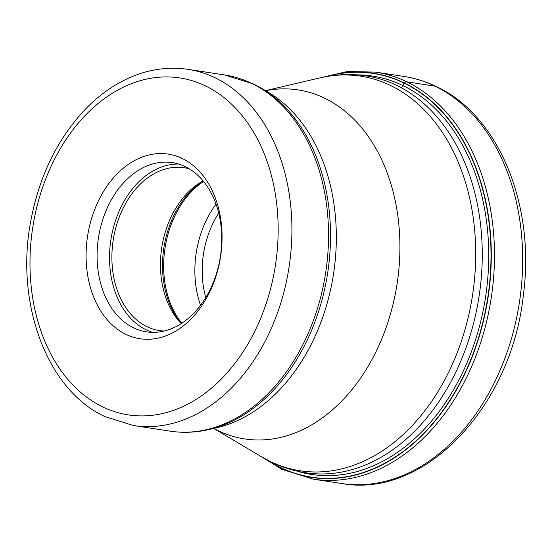 <?xml version="1.0" encoding="UTF-8"?>
<svg xmlns="http://www.w3.org/2000/svg" width="553" height="553" viewBox="0 0 553 553"><rect width="100%" height="100%" fill="white"/><g stroke="black" fill="none" stroke-linecap="round" stroke-linejoin="round"><path stroke-width="0.83" d="M267.894 460.331A204.195 147.133 98.7 0 0 280.627 467.52A204.195 147.133 -81.3 0 0 477.619 340.779A204.195 147.133 -81.3 0 0 404.056 83.088A189.665 128.4 115.8 0 0 402.916 85.57L402.584 86.303L402.916 85.57A201.506 145.197 98.7 0 0 356.796 74.869M326.795 76.473A204.195 147.133 98.7 0 1 404.056 83.088L404.229 82.909A204.403 147.285 98.7 0 1 477.875 340.862A204.403 147.285 98.7 0 1 280.675 467.741A204.403 147.285 98.7 0 1 266.491 459.591M125.849 334.323A93.388 67.286 -81.3 0 0 215.946 276.362A93.388 67.286 -81.3 0 0 182.303 158.511A93.388 67.286 -81.3 0 0 92.206 216.472A93.388 67.286 -81.3 0 0 125.849 334.323M133.536 327.818A85.604 61.68 -81.3 0 0 146.427 331.848A85.604 61.68 -81.3 0 0 216.119 274.682A85.604 61.68 -81.3 0 0 185.283 166.653A85.604 61.68 -81.3 0 0 172.391 162.623A85.604 61.68 -81.3 0 0 102.699 219.79A85.604 61.68 -81.3 0 0 133.536 327.818M152.718 332.36A85.604 61.68 98.7 0 1 145.985 329.726A85.604 61.68 98.7 0 1 111.741 234.901A85.604 61.68 98.7 0 1 178.55 164.02M189.181 168.769A82.362 59.344 -81.3 0 0 184.349 167.739A82.362 59.344 -81.3 0 0 114.906 231.334A82.362 59.344 -81.3 0 0 146.96 326.678A82.362 59.344 -81.3 0 0 159.361 330.556A82.362 59.344 -81.3 0 0 164.282 331.019M181.232 323.616A82.362 59.344 98.7 0 1 181.073 323.45A82.362 59.344 98.7 0 1 161.766 247.599A82.362 59.344 98.7 0 1 202.93 181.025A82.362 59.344 98.7 0 1 203.131 180.914M434.99 86.15A205.903 148.363 -81.3 0 0 403.987 76.452L375.784 72.125A205.903 148.363 98.7 0 1 406.787 81.823A205.903 148.363 98.7 0 1 486.93 320.173A205.903 148.363 98.7 0 1 313.323 479.168L341.526 483.495A205.903 148.363 -81.3 0 0 515.133 324.5A205.903 148.363 -81.3 0 0 434.99 86.15L406.787 81.823A3.892 2.634 115.8 0 0 404.229 82.909A204.403 147.285 98.7 0 0 325.24 76.756M296.028 470.852A201.506 145.197 -81.3 0 0 478.635 329.415A201.506 145.197 -81.3 0 0 402.916 85.57M396.791 85.411A200.711 144.623 98.7 0 1 396.854 85.445A200.711 144.623 98.7 0 1 474.903 317.809A200.711 144.623 98.7 0 1 305.685 472.746C293.684 470.886 282.168 467.292 271.136 461.955L261.714 456.896A199.612 143.828 -81.3 0 0 269.982 461.34A199.612 143.828 -81.3 0 0 270.044 461.368A199.612 143.828 -81.3 0 0 462.598 337.517A199.612 143.828 -81.3 0 0 390.771 85.604A199.612 143.828 -81.3 0 0 390.701 85.57A199.612 143.828 -81.3 0 0 319.869 77.897C335.436 74.254 351.003 73.604 366.57 75.961A200.711 144.623 98.7 0 1 396.791 85.411M265.578 90.692A176.545 127.211 98.7 0 1 324.735 98.227A176.545 127.211 98.7 0 1 388.337 321.023A176.545 127.211 98.7 0 1 218.02 430.607A176.545 127.211 98.7 0 1 213.748 428.409M209.11 429.494L217.073 427.628A176.545 127.211 -81.3 0 0 333.521 273.949A176.545 127.211 -81.3 0 0 268.509 92.427L261.479 88.259A179.725 129.499 98.7 0 1 327.653 273.051A179.725 129.499 98.7 0 1 209.11 429.494C196.025 432.557 182.995 433.103 170.027 431.14A180.167 129.817 -81.3 0 0 321.922 292.067A180.167 129.817 -81.3 0 0 251.871 83.489A180.167 129.817 -81.3 0 0 251.809 83.462A180.167 129.817 -81.3 0 0 224.677 74.98L253.537 83.994L261.479 88.259M133.418 425.52L104.994 416.637C46.245 389.665 14.53 301.613 31.134 219.161C39.678 175.529 57.436 139.225 84.402 110.241C94.176 99.969 104.717 91.466 116.019 84.72C139.391 70.929 163.405 65.807 188.068 69.36A180.167 129.817 98.7 0 1 215.193 77.842A180.167 129.817 98.7 0 1 215.29 77.89A180.167 129.817 98.7 0 1 285.307 286.468A180.167 129.817 98.7 0 1 133.418 425.52L170.027 431.14M102.568 406.856A170.435 122.807 98.7 0 1 102.478 406.814A170.435 122.807 98.7 0 1 41.185 191.704A170.435 122.807 98.7 0 1 205.585 85.978A170.435 122.807 98.7 0 1 205.675 86.019A170.435 122.807 98.7 0 1 266.968 301.129A170.435 122.807 98.7 0 1 102.568 406.856M205.751 297.583A80.413 57.941 98.7 0 1 218.718 213.099M200.545 305.284A85.604 61.68 98.7 0 1 216.057 204.188M203.573 181.453A85.604 61.68 -81.3 0 0 181.819 323.235M181.329 323.553A85.121 61.335 98.7 0 1 203.207 181.004M403.987 76.452C415.199 78.18 425.99 81.554 436.372 86.579C498.861 115.487 535.29 205.142 523.47 294.217C512.119 405.598 425.271 498.917 341.526 483.495M375.784 72.125L347.491 71.482L319.136 78.07M261.064 456.508L281.809 469.31L313.323 479.168M213.665 428.43L261.714 456.896M265.495 90.644L319.869 77.897M188.068 69.36L224.677 74.98"/></g></svg>
